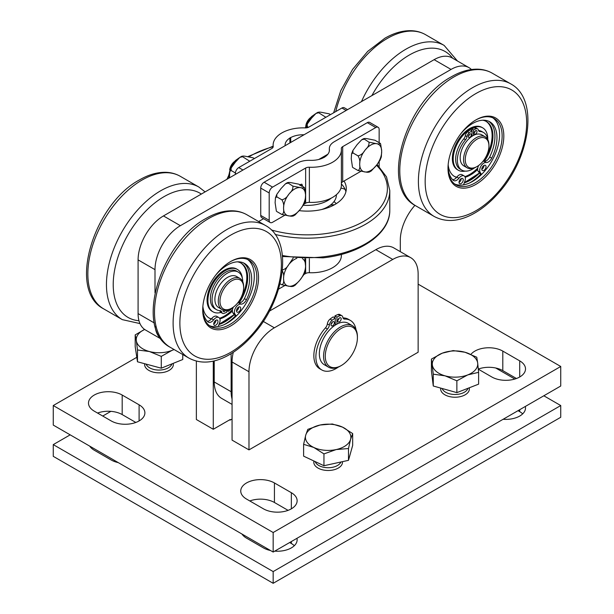 <?xml version="1.0" encoding="UTF-8"?>
<svg xmlns="http://www.w3.org/2000/svg" width="614" height="614" viewBox="0 0 614 614"><rect width="100%" height="100%" fill="white"/><g stroke="black" fill="none" stroke-linecap="round" stroke-linejoin="round"><path stroke-width="0.92" d="M265.893 440.123L248.977 449.885L248.977 371.754A35.888 20.715 -60 0 1 274.351 327.807L392.768 259.438A35.888 20.715 -60 0 1 410.705 257.665A35.888 20.715 -60 0 1 418.142 274.09L418.142 352.221L265.386 440.415M232.061 419.024L230.196 420.099A28.704 16.578 180 0 1 229.459 419.945M470.938 354.37A19.74 11.397 180 0 1 502.805 351.101L519.72 360.863A19.74 11.397 180 0 1 525.507 368.922A19.74 11.397 180 0 1 513.319 379.452A19.74 11.397 180 0 1 491.814 376.981L478.329 369.198M516.443 378.508L502.805 370.633A19.74 11.397 -0 0 0 478.321 369.052M53.257 405.547L53.257 425.08L273.169 552.047L560.743 386.014L560.743 366.481L273.169 532.515L53.257 405.547L136.807 357.31M288.073 510.357L274.435 502.482A19.74 11.397 -0 0 0 249.806 500.955M135.824 422.455L122.186 414.58A19.74 11.397 -0 0 0 97.557 413.053M418.142 284.152L560.743 366.481M274.435 482.949L291.351 492.712A19.74 11.397 180 0 1 297.13 500.771A19.74 11.397 180 0 1 284.95 511.301A19.74 11.397 180 0 1 263.437 508.829L246.521 499.059A19.74 11.397 180 0 1 240.742 491.008A19.74 11.397 180 0 1 252.93 480.478A19.74 11.397 180 0 1 274.435 482.949L274.435 502.482M111.195 420.928L94.28 411.165A19.74 11.397 180 0 1 88.493 403.106A19.74 11.397 180 0 1 100.681 392.576A19.74 11.397 180 0 1 122.186 395.048L139.102 404.818A19.74 11.397 180 0 1 144.889 412.877A19.74 11.397 180 0 1 132.701 423.399A19.74 11.397 180 0 1 111.195 420.928M273.169 552.047L273.169 532.515M230.196 420.099L230.196 419.515L213.281 429.278L213.281 361.124M196.365 361.116L196.365 419.515L213.281 429.278M233.282 352.306A35.888 20.715 120 0 0 232.061 361.991L232.061 440.123L248.977 449.885M410.705 257.665L393.789 247.895A35.888 20.715 120 0 0 375.852 249.675L269.362 311.152M318.773 159.471L327.876 154.206M379.145 161.797L379.145 166.524M258.624 221.539L263.559 218.691M232.061 399.054A35.888 20.715 -60 0 1 231.133 391.724L231.133 353.672M214.217 360.909L214.217 381.962A35.888 20.715 120 0 0 221.646 398.386L232.061 404.403M160.983 338.798A35.888 20.715 -60 0 1 155.142 326.341M155.004 292.847L155.004 269.646A35.888 20.715 -60 0 1 180.378 225.691L451.044 69.428A35.888 20.715 -60 0 1 468.989 67.647L452.065 57.885A35.888 20.715 120 0 0 434.129 59.665L163.462 215.928A35.888 20.715 120 0 0 138.089 259.875L138.089 313.593A35.888 20.715 120 0 0 145.526 330.017L161.167 339.051M468.989 67.647A35.888 20.715 -60 0 1 471.429 69.512M414.941 205.337A35.888 20.715 120 0 0 400.297 240.343L400.297 251.648M294.321 545.7A19.74 11.397 -0 0 0 291.351 543.505L289.662 542.523M296.953 538.309A19.74 11.397 180 0 1 297.13 539.836A19.74 11.397 180 0 1 274.75 551.134M270.521 550.52A19.74 11.397 180 0 1 263.437 547.895L246.521 538.133A19.74 11.397 180 0 1 241.977 534.042M244.218 535.331A19.74 11.397 -0 0 0 243.551 535.93M522.691 413.851A19.74 11.397 -0 0 0 519.72 411.656L518.032 410.674M525.323 406.468A19.74 11.397 180 0 1 525.507 407.988A19.74 11.397 180 0 1 503.127 419.285M118.279 462.618A19.74 11.397 180 0 1 111.195 459.993L94.28 450.231A19.74 11.397 180 0 1 89.728 446.14M91.97 447.437A19.74 11.397 -0 0 0 91.309 448.036M543.827 395.784L560.743 405.547L560.743 417.267L273.169 583.3L273.169 571.58L53.257 444.613L70.173 434.85M273.169 583.3L53.257 456.332L53.257 444.613M102.738 416.046L110.873 411.349M495.721 368.009L514.839 379.045M560.743 405.547L273.169 571.58M357.409 337.669L357.409 336.695A23.923 13.815 120 0 0 352.459 325.742L348.23 323.302A23.923 13.815 120 0 0 331.614 327.922A23.923 13.815 120 0 0 324.307 364.739L328.536 367.18A23.923 13.815 120 0 0 340.494 365.99L341.338 365.507A22.726 13.124 -60 0 1 325.267 356.227A22.726 13.124 -60 0 1 341.338 328.39A22.726 13.124 -60 0 1 357.409 337.669A22.726 13.124 -60 0 1 345.759 362.237A22.726 13.124 -60 0 1 341.338 365.507M352.459 325.742A23.923 13.815 120 0 0 328.536 339.55A23.923 13.815 120 0 0 328.536 367.18M173.194 363.373A14.352 8.289 180 0 1 173.34 364.532A14.352 8.289 180 0 1 160.239 372.782A14.352 8.289 180 0 1 144.628 364.532A14.352 8.289 180 0 1 144.697 363.734M149.379 351.515L137.49 349.972L136.339 340.77A22.726 13.124 -0 0 0 149.379 351.515A22.726 13.124 -0 0 0 172.02 350.371L161.275 356.373L149.379 351.515M144.628 329.449A22.726 13.124 -0 0 0 136.339 340.77L135.195 334.883L144.612 329.442M174.169 349.573L172.02 350.371A22.726 13.124 -0 0 0 174 349.473M161.275 356.373L161.275 368.193L182.765 359.505L182.765 354.539M161.275 368.193L137.49 361.792L137.49 349.972M137.49 361.792L135.195 346.703L135.195 334.883M171.966 363.872A13.224 7.637 180 0 1 160.139 370.035A13.224 7.637 180 0 1 146.086 364.11M469.234 387.81A14.352 8.289 180 0 1 469.372 388.946A14.352 8.289 180 0 1 459.218 396.867A14.352 8.289 180 0 1 443.124 393.582A14.352 8.289 180 0 1 440.66 388.946A14.352 8.289 180 0 1 440.737 388.102M477.692 363.112L478.613 372.33L467.745 374.908A22.726 13.124 -0 0 0 477.692 363.112A22.726 13.124 -0 0 0 464.967 352.244L476.763 357.218L477.692 363.112M456.87 380.81L445.073 375.837A22.726 13.124 -0 0 0 467.745 374.908L456.87 380.81L456.87 392.63L433.269 385.999L431.419 370.887L431.419 359.067L442.295 353.165L453.17 350.586L464.967 352.244A22.726 13.124 -0 0 0 442.295 353.165A22.726 13.124 -0 0 0 432.348 364.962A22.726 13.124 -0 0 0 445.073 375.837L433.269 374.179L431.419 359.067M456.87 392.63L478.613 384.149L478.613 372.33M433.269 385.999L433.269 374.179M467.998 388.286A13.224 7.637 180 0 1 457.676 394.326A13.224 7.637 180 0 1 444.06 391.118A13.224 7.637 180 0 1 442.103 388.478M342.466 461.659A14.352 8.289 180 0 1 342.497 462.196A14.352 8.289 180 0 1 339.273 467.431A14.352 8.289 180 0 1 323.332 470.002A14.352 8.289 180 0 1 313.792 462.196A14.352 8.289 180 0 1 313.938 461.007M336.219 449.555L323.954 453.899L313.785 447.46A22.726 13.124 -0 0 0 336.219 449.555A22.726 13.124 -0 0 0 350.579 439.386L348.483 448.519L336.219 449.555M303.615 444.329L305.711 435.196A22.726 13.124 -0 0 0 313.785 447.46L303.615 444.329L303.615 456.148L323.954 465.727L323.954 453.899M307.806 429.37L320.071 425.026A22.726 13.124 -0 0 0 305.711 435.196L307.806 429.37M342.505 427.121L352.674 433.561L350.579 439.386A22.726 13.124 -0 0 0 342.505 427.121A22.726 13.124 -0 0 0 320.071 425.026L332.335 423.99L342.505 427.121M348.483 448.519L348.483 460.339L352.674 445.38L352.674 433.561M348.483 460.339L323.954 465.727M340.954 461.997A13.224 7.637 180 0 1 338.391 464.921A13.224 7.637 180 0 1 324.959 467.507A13.224 7.637 180 0 1 315.182 461.598M337.83 320.362A2.395 1.381 120 0 0 339.097 318.175M341.169 318.873A2.395 1.381 -60 0 1 340.125 321.283A2.395 1.381 -60 0 1 338.283 321.928A2.395 1.381 -60 0 1 338.283 319.165A2.395 1.381 -60 0 1 340.678 317.783A2.395 1.381 -60 0 1 341.169 318.873M331.061 324.269A2.395 1.381 120 0 0 332.327 322.081M334.407 322.78A2.395 1.381 -60 0 1 333.364 325.19A2.395 1.381 -60 0 1 331.514 325.834A2.395 1.381 -60 0 1 331.514 323.071A2.395 1.381 -60 0 1 333.909 321.69A2.395 1.381 -60 0 1 334.407 322.78M335.252 325.105L335.252 318.067L333.218 316.893A32.289 18.643 120 0 0 330.094 319.08A4.782 2.763 120 0 0 327.346 323.885A4.782 2.763 -60 0 1 325.451 327.876A28.589 16.509 120 0 0 319.771 368.776L321.805 369.95A28.589 16.509 120 0 0 338.391 367.057M335.252 318.067A32.289 18.643 120 0 0 332.128 320.255A4.782 2.763 120 0 0 329.373 325.052A4.782 2.763 -60 0 1 327.477 329.05A28.589 16.509 120 0 0 321.805 369.95M356.02 329.741A28.589 16.509 120 0 0 350.387 320.431L348.361 319.257A28.589 16.509 120 0 0 342.98 317.922M350.387 320.431A28.589 16.509 120 0 0 344.715 319.096A4.782 2.763 -60 0 1 343.763 318.873A4.782 2.763 -60 0 1 342.819 317.292A4.782 2.763 120 0 0 341.875 315.711A4.782 2.763 120 0 0 340.072 315.665A32.289 18.643 120 0 0 336.94 317.085L334.914 315.918L334.914 317.868M341.875 315.711L339.841 314.537A4.782 2.763 120 0 0 338.038 314.491A32.289 18.643 120 0 0 334.914 315.918M336.242 324.499L335.252 323.923M336.94 317.085L336.94 324.108M322.634 157.238A16.87 9.74 180 0 1 323.102 157.898M324.53 157.215A18.059 10.43 0 0 0 324.046 156.424M322.81 158.036A16.624 9.601 0 0 0 322.35 157.407M321.905 157.66A15.427 8.911 180 0 1 322.227 158.297M344.032 181.023A39.043 22.541 180 0 1 345.559 184.215A39.043 22.541 180 0 1 346.296 188.582A39.043 22.541 180 0 1 299.218 210.64M303.339 205.253A29.142 16.824 0 0 0 331.268 198.107M321.675 209.527A29.142 16.824 180 0 0 329.465 205.797L329.518 205.759A29.142 16.824 180 0 0 336.395 194.907L336.395 194.715M341.384 183.97A39.043 22.541 180 0 1 345.544 190.517L345.567 190.57A39.043 22.541 180 0 1 345.912 191.745M290.675 142.479L290.675 137.505L290.767 142.433M289.923 142.916L289.831 137.989L290.675 137.505M289.923 138.043A17.944 10.361 0 0 0 285.08 145.119A17.944 10.361 0 0 0 285.111 145.695M304.022 134.773A17.944 10.361 0 0 0 290.767 137.551M242.975 170.024L238.746 167.584L271.81 148.496A4.782 2.763 0 0 0 273.207 146.539A4.782 2.763 0 0 0 273.199 146.347A29.902 17.269 180 0 1 273.123 145.119A29.902 17.269 180 0 1 305.143 127.896A4.782 2.763 0 0 0 308.865 127.098L341.929 108.01L346.158 110.451M347.562 109.637L344.324 107.772A4.782 2.763 120 0 0 341.929 108.01M235.362 174.422L235.362 173.44L236.206 173.931M238.746 167.584A4.782 2.763 120 0 0 235.362 173.44M324.583 157.184L323.739 157.568A17.944 10.361 0 0 1 310.208 160.338A16.747 9.67 180 0 0 297.184 163.14L264.12 182.235A4.782 2.763 120 0 0 260.735 188.091L269.193 192.973A4.782 2.763 -60 0 1 272.578 187.117L264.12 182.235M324.583 157.077A17.944 10.361 0 0 0 329.426 150A17.944 10.361 0 0 0 329.38 149.271A16.747 9.67 180 0 1 329.334 148.58A16.747 9.67 180 0 1 334.246 141.742L367.31 122.654L375.768 127.543L342.704 146.631A4.782 2.763 0 0 0 341.3 148.58A4.782 2.763 0 0 0 341.315 148.78A29.902 17.269 180 0 1 341.384 150A29.902 17.269 180 0 1 309.364 167.223A4.782 2.763 0 0 0 305.642 168.029L272.578 187.117M341.384 183.218A4.782 2.763 180 0 1 342.704 181.79L360.664 171.421M303.922 204.178L305.642 203.188A4.782 2.763 180 0 1 309.364 202.382A29.902 17.269 0 0 0 341.384 185.159L341.384 150M270.183 222.514A4.782 2.763 -60 0 1 269.193 220.319L260.735 215.437A4.782 2.763 120 0 0 261.725 217.632L270.183 222.514A4.782 2.763 -60 0 0 272.578 222.276L284.543 215.368M269.193 220.319L269.193 192.973M260.735 215.437L260.735 188.091M299.678 184.691L301.819 184.185L302.487 185.482L301.819 185.927M301.451 186.172L301.037 185.351L300.016 185.451M379.145 142.671L379.145 129.493A4.782 2.763 -60 0 0 378.155 127.305A4.782 2.763 -60 0 0 375.768 127.543M378.155 127.305L369.697 122.416A4.782 2.763 120 0 0 367.31 122.654M302.487 185.482L301.735 184.146M301.006 185.336L299.847 185.359M301.651 185.827L302.318 185.382M303.922 274.496L305.642 273.506A4.782 2.763 180 0 1 309.364 272.708A29.902 17.269 0 0 0 341.384 255.485L341.384 254.411M278.526 289.163L284.543 285.687M230.327 168.159A9.571 5.526 -60 0 1 233.343 162.933M234.517 161.505A8.135 4.697 120 0 0 229.667 169.894M292.878 215.453C293.2 216.243 292.064 216.42 289.463 215.967L281.88 214.47C283.453 213.718 284.013 211.776 283.568 208.637L283.568 207.586C284.013 204.969 283.453 202.374 281.88 199.803C284.696 199.166 286.961 197.378 288.672 194.431L289.463 193.456C292.064 191.023 293.2 188.582 292.878 186.126L300.461 187.631C303.063 188.084 304.199 187.907 303.869 187.109L304.483 187.73L305.565 194.891L305.219 200.847L303.884 204.255L300.461 209.098L295.127 214.908L293.193 216.044M303.869 187.109L298.795 184.177L291.213 182.68C288.611 182.228 287.475 182.404 287.797 183.195L285.548 183.747L281.005 188.575L276.791 194.392L276.807 196.879L275.456 197.8L275.11 202.704L276.377 211.162M287.482 182.611L292.878 186.126M276.807 196.879L281.88 199.803M276.807 211.538L281.88 214.47M306.447 124.212A9.571 5.526 -60 0 1 309.464 118.986M310.638 117.55A8.135 4.697 120 0 0 305.795 125.939M368.999 171.498C369.329 172.296 368.185 172.473 365.583 172.02L358 170.515C359.574 169.763 360.142 167.822 359.697 164.69L359.697 163.639C360.142 161.022 359.574 158.427 358 155.856C360.817 155.219 363.081 153.423 364.8 150.484L365.583 149.501C368.185 147.076 369.329 144.635 368.999 142.179L376.582 143.684C379.183 144.129 380.319 143.96 379.997 143.162L380.603 143.783L381.685 150.944L381.34 156.892L380.012 160.308L376.582 165.151L371.255 170.953L369.313 172.089M379.997 143.162L374.916 140.23L367.333 138.726C364.731 138.28 363.595 138.449 363.925 139.248L361.669 139.792L357.125 144.62L352.912 150.445L352.927 152.924L351.576 153.853L351.239 158.757L352.497 167.215M361.669 139.792L363.603 138.657L368.999 142.179M352.927 152.924L358 155.856M352.927 167.591L358 170.515M373.535 239.168L368.93 242.507M292.878 285.771C293.2 286.569 292.064 286.738 289.463 286.293L281.88 284.789C283.453 284.036 284.013 282.095 283.568 278.956L283.568 277.912C284.013 275.287 283.453 272.693 281.88 270.129C284.696 269.485 286.961 267.696 288.672 264.757L293.223 258.026M304.836 258.709L305.565 266.261L305.219 271.165L303.884 274.581L299.67 280.398L295.127 285.226L293.193 286.362M282.901 256.583L282.555 256.99M280.022 283.714L281.88 284.789M254.396 158.542L253.121 157.813L245.539 156.309C242.937 155.856 241.801 156.033 242.123 156.831L239.874 157.376L235.331 162.203L231.117 168.021L231.133 170.508L229.782 171.436L229.436 177.837M239.874 157.376L241.809 156.24L249.744 161.229M235.385 172.964L231.133 170.508M330.516 114.595L329.242 113.859L321.659 112.362C319.057 111.909 317.922 112.086 318.252 112.876L315.995 113.421L311.452 118.249L307.238 124.074L307.253 126.561L305.795 127.896M315.995 113.421L317.929 112.285L325.873 117.282M308.512 127.282L307.253 126.561M243.651 287.613L243.651 286.638A17.944 10.361 120 0 0 239.936 278.426L236.551 276.469A17.944 10.361 120 0 0 231.77 275.763A17.944 10.361 120 0 0 216.834 290.414A17.944 10.361 120 0 0 218.607 307.545L221.992 309.502A17.944 10.361 120 0 0 226.766 310.208A17.944 10.361 120 0 0 230.964 308.612L231.808 308.121A16.747 9.67 -60 0 1 227.894 309.617A16.747 9.67 -60 0 1 220.265 298.074A16.747 9.67 -60 0 1 233.136 280.099A16.747 9.67 -60 0 1 243.651 287.613A16.747 9.67 -60 0 1 231.808 308.121M239.936 278.426A17.944 10.361 120 0 0 221.992 288.78A17.944 10.361 120 0 0 221.992 309.502M488.936 146.002L488.936 145.019A17.944 10.361 120 0 0 485.221 136.807L481.836 134.857A17.944 10.361 120 0 0 480.01 134.159A17.944 10.361 120 0 0 463.094 146.692A17.944 10.361 120 0 0 463.892 165.933L467.277 167.883A17.944 10.361 120 0 0 476.249 167L477.093 166.509A16.747 9.67 -60 0 1 465.78 155.342A16.747 9.67 -60 0 1 483.763 137.69A16.747 9.67 -60 0 1 488.936 146.002A16.747 9.67 -60 0 1 477.093 166.509M485.221 136.807A17.944 10.361 120 0 0 483.387 136.116A17.944 10.361 120 0 0 466.479 148.642A17.944 10.361 120 0 0 467.277 167.883M475.911 184.384A39.473 22.787 120 0 0 503.818 136.039A39.473 22.787 120 0 0 475.911 119.922A39.473 22.787 120 0 0 447.997 168.267A39.473 22.787 120 0 0 475.911 184.384M475.482 120.175A38.275 22.096 -60 0 1 494.201 118.517A38.275 22.096 -60 0 1 500.072 149.187A38.275 22.096 -60 0 1 475.067 182.918A38.275 22.096 -60 0 1 455.926 184.814A38.275 22.096 -60 0 1 447.997 167.775M492.889 117.857A38.275 22.096 -60 0 1 497.171 148.88A38.275 22.096 -60 0 1 472.527 181.452A38.275 22.096 -60 0 1 454.698 184.008M469.365 183.064A41.146 23.754 120 0 0 470.324 182.527A41.146 23.754 120 0 0 480.478 174.553M464.253 182.888A38.275 22.096 120 0 0 470.324 180.186A38.275 22.096 120 0 0 479.388 173.148M487.785 139.34A24.453 14.114 120 0 0 484.016 128.779A24.453 14.114 120 0 0 482.719 127.85A24.453 14.114 120 0 0 458.973 140.79A24.453 14.114 120 0 0 456.977 169.28A24.453 14.114 120 0 0 458.274 170.201A24.453 14.114 120 0 0 465.09 171.114M456.578 177.423A31.767 18.343 -60 0 1 454.613 176.54A31.767 18.343 -60 0 1 452.932 175.343A31.767 18.343 -60 0 1 448.159 164.698M482.796 120.221A31.767 18.343 -60 0 1 486.38 121.511A31.767 18.343 -60 0 1 488.061 122.716A31.767 18.343 -60 0 1 484.415 161.352M477.661 169.472A31.767 18.343 -60 0 1 465.174 177.3M483.233 161.359A31.767 18.343 120 0 0 487.217 122.224A31.767 18.343 120 0 0 485.95 121.28M454.191 176.287A31.767 18.343 120 0 0 456.747 177.223M464.875 176.64A31.767 18.343 120 0 0 477.761 168.044M458.274 170.201L457.422 169.71A24.453 14.114 -60 0 1 456.133 168.789A24.453 14.114 -60 0 1 458.128 140.307A24.453 14.114 -60 0 1 481.875 127.367L482.719 127.85M459.026 182.404A2.993 1.727 120 0 0 461.221 178.597M459.026 182.304A2.993 1.727 -60 0 1 460.331 179.296A2.993 1.727 -60 0 1 462.634 178.497A2.993 1.727 -60 0 1 462.634 181.951A2.993 1.727 -60 0 1 459.64 183.678A2.993 1.727 -60 0 1 459.026 182.304M481.798 169.249A2.993 1.727 120 0 0 484.001 165.45M481.798 169.157A2.993 1.727 -60 0 1 483.103 166.148A2.993 1.727 -60 0 1 485.413 165.343A2.993 1.727 -60 0 1 485.413 168.796A2.993 1.727 -60 0 1 482.42 170.523A2.993 1.727 -60 0 1 481.798 169.157M481.522 174.476L480.194 172.404A5.979 3.454 -60 0 1 481.015 166.049A5.979 3.454 -60 0 1 486.158 162.503A5.979 3.454 120 0 0 491.714 158.174A34.568 19.955 120 0 0 489.811 121.825A34.568 19.955 120 0 0 460.891 133.652M448.082 165.703A34.568 19.955 120 0 0 453.339 180.324A5.979 3.454 120 0 0 453.669 180.562A5.979 3.454 120 0 0 458.896 178.237A5.979 3.454 -60 0 1 464.13 175.903A5.979 3.454 -60 0 1 464.859 181.26L463.524 184.868M488.767 121.288A34.568 19.955 -60 0 1 489.68 157A5.979 3.454 -60 0 1 484.124 161.328A5.979 3.454 120 0 0 482.865 161.451M478.644 165.496A5.979 3.454 120 0 0 478.168 171.237L481.084 174.906M464.13 175.903L462.096 174.737A5.979 3.454 120 0 0 456.87 177.062A5.979 3.454 -60 0 1 452.656 179.672M230.626 325.996A39.473 22.787 120 0 0 258.532 277.651A39.473 22.787 120 0 0 230.626 261.541A39.473 22.787 120 0 0 202.712 309.878A39.473 22.787 120 0 0 230.626 325.996M230.196 261.787A38.275 22.096 -60 0 1 248.916 260.129A38.275 22.096 -60 0 1 254.779 290.798A38.275 22.096 -60 0 1 229.774 324.53A38.275 22.096 -60 0 1 210.64 326.425A38.275 22.096 -60 0 1 202.712 309.387M247.603 259.469A38.275 22.096 -60 0 1 251.886 290.491A38.275 22.096 -60 0 1 227.241 323.064A38.275 22.096 -60 0 1 209.412 325.62M224.079 324.676A41.146 23.754 120 0 0 225.039 324.138A41.146 23.754 120 0 0 235.193 316.172M218.968 324.507A38.275 22.096 120 0 0 225.039 321.797A38.275 22.096 120 0 0 234.103 314.759M242.361 278.242A24.453 14.114 120 0 0 238.723 270.39A24.453 14.114 120 0 0 237.434 269.469A24.453 14.114 120 0 0 213.687 282.409A24.453 14.114 120 0 0 211.692 310.891A24.453 14.114 120 0 0 212.981 311.812A24.453 14.114 120 0 0 220.94 312.449M211.293 319.042A31.767 18.343 -60 0 1 209.328 318.152A31.767 18.343 -60 0 1 207.647 316.954A31.767 18.343 -60 0 1 202.873 306.309M237.511 261.833A31.767 18.343 -60 0 1 241.095 263.13A31.767 18.343 -60 0 1 242.776 264.327A31.767 18.343 -60 0 1 239.13 302.963M232.376 311.091A31.767 18.343 -60 0 1 219.889 318.919M237.948 302.971A31.767 18.343 120 0 0 241.924 263.836A31.767 18.343 120 0 0 240.665 262.892M208.906 317.898A31.767 18.343 120 0 0 211.454 318.835M219.589 318.259A31.767 18.343 120 0 0 232.476 309.656M212.981 311.812L212.137 311.329A24.453 14.114 -60 0 1 210.848 310.408A24.453 14.114 -60 0 1 212.843 281.918A24.453 14.114 -60 0 1 236.59 268.978L237.434 269.469M213.741 324.015A2.993 1.727 120 0 0 215.936 320.209M213.733 323.923A2.993 1.727 -60 0 1 215.046 320.915A2.993 1.727 -60 0 1 217.348 320.109A2.993 1.727 -60 0 1 217.348 323.563A2.993 1.727 -60 0 1 214.355 325.29A2.993 1.727 -60 0 1 213.733 323.923M236.513 310.868A2.993 1.727 120 0 0 238.708 307.061M236.513 310.768A2.993 1.727 -60 0 1 237.818 307.76A2.993 1.727 -60 0 1 240.12 306.962A2.993 1.727 -60 0 1 240.12 310.415A2.993 1.727 -60 0 1 237.134 312.142A2.993 1.727 -60 0 1 236.513 310.768M236.237 316.095L234.909 314.023A5.979 3.454 -60 0 1 235.73 307.66A5.979 3.454 -60 0 1 240.865 304.114A5.979 3.454 120 0 0 246.429 299.786A34.568 19.955 120 0 0 244.525 263.437A34.568 19.955 120 0 0 215.606 275.272M202.797 307.322A34.568 19.955 120 0 0 208.054 321.943A5.979 3.454 120 0 0 208.384 322.181A5.979 3.454 120 0 0 213.611 319.848A5.979 3.454 -60 0 1 218.845 317.522A5.979 3.454 -60 0 1 219.574 322.872L218.239 326.487M243.482 262.907A34.568 19.955 -60 0 1 244.395 298.619A5.979 3.454 -60 0 1 238.838 302.94A5.979 3.454 120 0 0 237.572 303.063M233.358 307.115A5.979 3.454 120 0 0 232.875 312.848L235.799 316.517M218.845 317.522L216.811 316.348A5.979 3.454 120 0 0 211.584 318.681A5.979 3.454 -60 0 1 207.371 321.283M225.599 310.339A2.034 1.174 -60 0 1 223.519 311.59A2.034 1.174 -60 0 1 223.097 310.661A2.034 1.174 -60 0 1 223.189 310.032M228.124 309.878L228.124 311.398A24.391 14.084 120 0 0 230.856 309.433A4.068 2.349 120 0 0 232.192 307.898M242.76 281.765A21.713 12.533 120 0 0 238.263 272.086L236.574 271.104A21.713 12.533 120 0 0 214.862 283.645A21.713 12.533 120 0 0 214.862 308.712L216.55 309.686A21.713 12.533 120 0 0 220.242 310.699A4.068 2.349 -60 0 1 220.933 310.891A4.068 2.349 -60 0 1 221.715 312.119A4.068 2.349 120 0 0 222.498 313.355A4.068 2.349 120 0 0 223.957 313.416A24.391 14.084 120 0 0 226.689 312.227L226.689 310.224M238.263 272.086A21.713 12.533 120 0 0 216.55 284.62A21.713 12.533 120 0 0 216.55 309.686M219.889 310.684A4.068 2.349 -60 0 1 220.027 311.144A4.068 2.349 120 0 0 220.81 312.373L222.498 313.355M228.124 311.398L226.689 310.561M474.161 132.87A2.034 1.174 120 0 0 475.29 130.912M477.009 131.549A2.034 1.174 -60 0 1 476.119 133.591A2.034 1.174 -60 0 1 474.553 134.136A2.034 1.174 -60 0 1 474.553 131.787A2.034 1.174 -60 0 1 476.587 130.613A2.034 1.174 -60 0 1 477.009 131.549M468.413 136.185A2.034 1.174 120 0 0 469.541 134.236M471.26 134.865A2.034 1.174 -60 0 1 470.37 136.914A2.034 1.174 -60 0 1 468.804 137.459A2.034 1.174 -60 0 1 468.804 135.111A2.034 1.174 -60 0 1 470.838 133.936A2.034 1.174 -60 0 1 471.26 134.865M471.974 136.293L471.974 130.813L470.286 129.838A24.391 14.084 120 0 0 467.553 131.803A4.068 2.349 120 0 0 465.312 135.686A4.068 2.349 -60 0 1 463.839 138.81A21.713 12.533 120 0 0 460.147 169.149L461.843 170.124A21.713 12.533 120 0 0 474.561 167.845M471.974 130.813A24.391 14.084 120 0 0 469.242 132.778A4.068 2.349 120 0 0 467.001 136.661A4.068 2.349 -60 0 1 465.527 139.785A21.713 12.533 120 0 0 461.843 170.124M487.846 139.708A21.713 12.533 120 0 0 483.548 132.517L481.86 131.542A21.713 12.533 120 0 0 478.529 130.552M483.548 132.517A21.713 12.533 120 0 0 479.864 131.511A4.068 2.349 -60 0 1 479.173 131.319A4.068 2.349 -60 0 1 478.39 130.084A4.068 2.349 120 0 0 477.608 128.856A4.068 2.349 120 0 0 476.149 128.794A24.391 14.084 120 0 0 473.417 129.984L471.721 129.009L471.721 130.667M477.608 128.856L475.911 127.881A4.068 2.349 120 0 0 474.453 127.812A24.391 14.084 120 0 0 471.721 129.009M473.417 129.984L473.417 135.441M502.805 370.633L502.805 351.101M519.72 376.981L519.72 360.863M291.351 508.829L291.351 492.712M122.186 414.58L122.186 395.048M139.102 420.928L139.102 404.818M232.061 361.991L248.977 371.754M263.268 321.406L274.351 327.807M375.852 249.675L392.768 259.438M214.217 381.962L231.133 391.724M138.089 313.593L154.321 322.964M138.089 259.875L155.004 269.646M163.462 215.928L180.378 225.691M434.129 59.665L451.044 69.428M291.351 543.505L291.351 541.548M519.72 411.656L519.72 409.699M329.373 325.052L327.346 323.885M332.128 320.255L330.094 319.08M327.477 329.05L325.451 327.876M344.715 319.096L343.096 318.167M340.072 315.665L338.038 314.491M275.133 234.433A82.537 47.654 0 0 0 323.248 237.28A82.537 47.654 0 0 0 389.79 190.532L389.79 210.065A82.537 47.654 180 0 1 323.248 256.813A82.537 47.654 180 0 1 282.417 255.508M376.482 165.273A80.142 46.273 180 0 1 385.876 179.61A80.142 46.273 180 0 1 322.787 233.972A80.142 46.273 180 0 1 271.342 229.943M249.2 156.685A80.142 46.273 180 0 1 273.123 146.715M273.199 146.738L273.199 146.347M329.38 150.737L329.38 149.271M305.642 203.188L305.642 168.029M342.704 181.79L342.704 146.631M309.364 202.382L309.364 167.223M305.642 273.506L305.642 258.724M309.364 272.708L309.364 258.717M283.568 208.637A15.565 8.987 120 0 0 288.672 215.898M289.463 215.967A15.565 8.987 120 0 0 299.67 210.08M300.461 209.098A15.565 8.987 120 0 0 305.565 195.943M305.565 194.891A15.565 8.987 120 0 0 300.461 187.631M288.672 194.431A15.565 8.987 120 0 0 283.568 207.586M299.67 187.562A15.565 8.987 120 0 0 289.463 193.456M359.697 164.69A15.565 8.987 120 0 0 364.8 171.951M365.583 172.02A15.565 8.987 120 0 0 375.791 166.125M376.582 165.151A15.565 8.987 120 0 0 381.685 151.996M381.685 150.944A15.565 8.987 120 0 0 376.582 143.684M364.8 150.484A15.565 8.987 120 0 0 359.697 163.639M375.791 143.615A15.565 8.987 120 0 0 365.583 149.501M283.568 278.956A15.565 8.987 120 0 0 288.672 286.224M289.463 286.293A15.565 8.987 120 0 0 299.67 280.398M300.461 279.416A15.565 8.987 120 0 0 305.565 266.261M305.565 265.21A15.565 8.987 120 0 0 302.418 258.647M288.672 264.757A15.565 8.987 120 0 0 283.568 277.912M296.831 258.341A15.565 8.987 120 0 0 289.463 263.774M229.152 178.006A14.951 8.634 -60 0 1 230.434 169.203A14.951 8.634 -60 0 1 238.524 158.496M305.711 127.904A14.951 8.634 -60 0 1 306.555 125.256A14.951 8.634 -60 0 1 314.644 114.542M475.911 210.756A71.769 41.437 -60 0 1 425.164 181.452A71.769 41.437 -60 0 1 475.911 93.551A71.769 41.437 -60 0 1 526.659 122.854A71.769 41.437 -60 0 1 475.911 210.756M415.64 205.751A76.558 44.2 -60 0 1 403.905 144.413A76.558 44.2 -60 0 1 453.915 76.95A76.558 44.2 -60 0 1 492.198 73.158C487.984 70.748 483.333 69.428 478.252 69.19C469.626 68.891 460.715 71.393 451.528 76.712C405.854 100.865 378.899 187.047 415.64 205.751L434.251 216.496C445.687 222.529 458.62 221.692 473.041 213.987C482.236 208.998 490.862 201.845 498.929 192.543C530.404 157.407 539.077 99.038 510.802 83.903A76.558 44.2 120 0 0 472.527 87.695A76.558 44.2 120 0 0 422.516 155.15A76.558 44.2 120 0 0 434.251 216.496M474.806 132.14A18.658 10.776 120 0 0 474.338 132.233M469.503 134.405A18.658 10.776 120 0 0 469.088 134.689M479.25 172.925A37.561 21.682 -60 0 1 464.445 182.381M491.714 158.174L489.68 157M486.158 162.503L484.124 161.328M480.194 172.404L478.168 171.237M458.896 178.237L456.87 177.062M230.626 352.367A71.769 41.437 -60 0 1 179.871 323.064A71.769 41.437 -60 0 1 230.626 235.17A71.769 41.437 -60 0 1 281.373 264.465A71.769 41.437 -60 0 1 230.626 352.367M170.354 347.37A76.558 44.2 -60 0 1 158.619 286.024A76.558 44.2 -60 0 1 208.63 218.561A76.558 44.2 -60 0 1 246.905 214.77C242.699 212.36 238.048 211.039 232.967 210.809C224.34 210.502 215.43 213.012 206.243 218.323C160.569 242.476 133.614 328.667 170.354 347.37L188.966 358.115C200.402 364.14 213.334 363.304 227.756 355.606C236.95 350.609 245.577 343.456 253.643 334.154C285.119 299.018 293.791 240.65 265.517 225.515A76.558 44.2 120 0 0 227.241 229.306A76.558 44.2 120 0 0 177.231 296.769A76.558 44.2 120 0 0 188.966 358.115M233.965 314.537A37.561 21.682 -60 0 1 219.16 324M246.429 299.786L244.395 298.619M240.865 304.114L238.838 302.94M234.909 314.023L232.875 312.848M213.611 319.848L211.584 318.681M198.867 187.032A76.558 44.2 120 0 0 160.592 190.824A76.558 44.2 120 0 0 110.574 258.287A76.558 44.2 120 0 0 122.309 319.633L103.705 308.888A76.558 44.2 -60 0 1 91.97 247.542A76.558 44.2 -60 0 1 141.98 180.086A76.558 44.2 -60 0 1 180.255 176.295L198.867 187.032L205.107 191.883M138.964 320.715A71.769 41.437 -60 0 1 114.895 268.686A71.769 41.437 -60 0 1 163.969 196.687A71.769 41.437 -60 0 1 201.338 194.062M457.445 60.993L444.152 45.421A76.558 44.2 120 0 0 405.877 49.212A76.558 44.2 120 0 0 361.469 101.609M371.892 95.592A71.769 41.437 -60 0 1 409.262 55.068A71.769 41.437 -60 0 1 452.641 58.215M335.735 111.587A76.558 44.2 -60 0 1 387.265 38.467A76.558 44.2 -60 0 1 425.548 34.676L444.152 45.421M221.715 312.119L220.027 311.144M467.001 136.661L465.312 135.686M469.242 132.778L467.553 131.803M465.527 139.785L463.839 138.81M479.864 131.511L478.667 130.813M476.149 128.794L474.453 127.812M389.79 210.065C390.297 233.443 360.456 253.943 323.056 257.834L282.509 256.514M226.919 179.288L228.669 175.573M248.041 156.539L273.123 146.193M377.103 164.498L386.513 176.886L389.79 190.532M327.799 206.834A8.251 8.251 0 0 0 326.602 208.161M334.315 204.83A8.251 8.251 0 0 0 329.941 205.467M334.1 201.446A8.251 8.251 0 0 0 336.434 203.556M345.175 189.557A8.251 8.251 0 0 0 340.908 188.237M273.123 147.068L273.123 145.119M329.334 151.021L329.334 148.58M276.791 194.392L275.456 197.8M285.548 183.739L287.482 182.604M352.912 150.438L351.576 153.853M228.915 178.144L228.669 175.504L231.631 165.527L235.438 160.515L240.289 157.1M231.117 168.021L229.782 171.436M305.242 127.904L307.76 121.572L311.567 116.568L316.41 113.153M307.238 124.074L305.902 127.482M492.198 73.158L510.802 83.903M468.797 135.126L469.426 134.689M464.322 182.719L479.334 173.056M246.905 214.77L265.517 225.515M219.029 324.338L234.049 314.675M139.969 323.578L122.309 319.633M103.705 308.888C66.964 290.184 93.919 203.994 139.585 179.848C148.672 174.591 157.499 172.081 166.049 172.311C171.229 172.511 175.965 173.839 180.255 176.295M333.632 112.799L340.793 90.619L352.566 69.42L367.74 51.353L384.878 38.229C393.965 32.972 402.784 30.462 411.334 30.7C416.515 30.9 421.258 32.22 425.548 34.676"/></g></svg>

